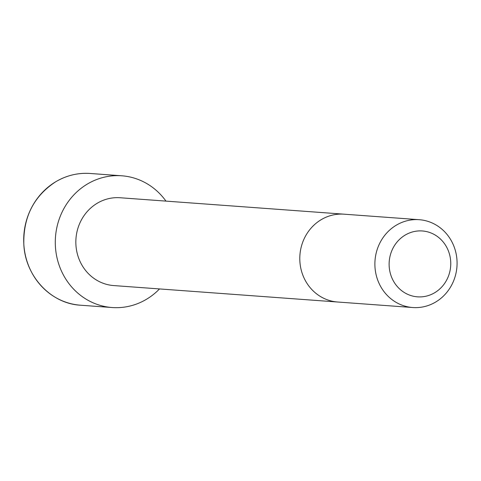 <?xml version="1.0" encoding="UTF-8"?>
<svg xmlns="http://www.w3.org/2000/svg" width="481" height="481" viewBox="0 0 481 481"><rect width="100%" height="100%" fill="white"/><g stroke="black" fill="none" stroke-linecap="round" stroke-linejoin="round"><path stroke-width="0.72" d="M344.113 214.183A44.03 41.077 -85.8 0 0 321.025 219.781A44.03 41.077 -85.8 0 0 300.721 267.839A44.03 41.077 -85.8 0 0 337.662 302.014L113.708 285.57A44.03 41.077 -85.8 0 1 76.768 251.395A44.03 41.077 -85.8 0 1 97.072 203.343A44.03 41.077 -85.8 0 1 120.154 197.751L419.204 219.697A44.03 41.077 -85.8 0 1 456.95 266.618A44.03 41.077 -85.8 0 1 412.758 307.527A44.03 41.077 -85.8 0 1 375.811 273.352A44.03 41.077 -85.8 0 1 396.122 225.294A44.03 41.077 -85.8 0 1 419.204 219.697M159.512 288.931A66.047 61.622 -85.8 0 1 112.097 307.527A66.047 61.622 -85.8 0 1 56.68 256.265A66.047 61.622 -85.8 0 1 87.139 184.181A66.047 61.622 -85.8 0 1 121.765 175.787A66.047 61.622 -85.8 0 1 165.963 201.112M405.038 235.167A33.027 30.808 -85.8 0 1 450.751 264.201A33.027 30.808 -85.8 0 1 404.01 292.34A33.027 30.808 -85.8 0 1 405.038 235.167M112.097 307.527L80.513 305.213A66.047 61.622 -85.8 0 1 25.096 253.95A66.047 61.622 -85.8 0 1 55.556 181.866A66.047 61.622 -85.8 0 1 90.187 173.473L121.765 175.787M337.662 302.014L412.758 307.527M90.187 173.473C77.91 172.649 66.366 175.451 55.549 181.866C33.796 196.23 23.22 217.033 23.828 244.27C25.138 276.1 50.8 303.685 80.513 305.213"/></g></svg>
